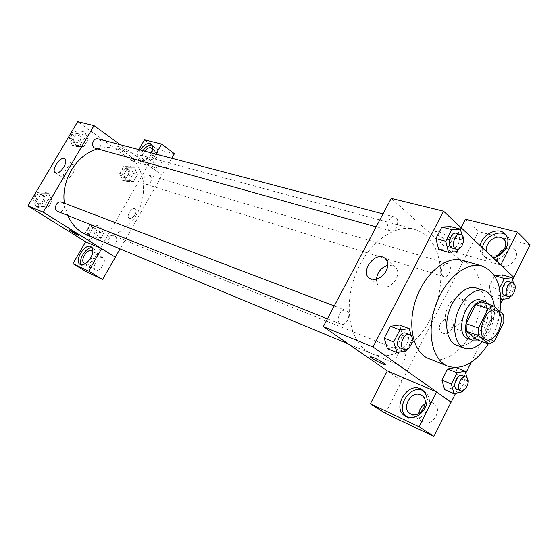 <?xml version="1.0" encoding="UTF-8"?>
<svg xmlns="http://www.w3.org/2000/svg" width="558" height="558" viewBox="0 0 558 558"><rect width="100%" height="100%" fill="white"/><g stroke="black" fill="none" stroke-linecap="round" stroke-linejoin="round"><path stroke-width="0.42" stroke-dasharray="2.79 2.09" d="M461.843 299.688C470.561 306.154 459.89 331.096 450.18 326.869C438.902 323.682 448.995 294.185 459.862 298.572L461.843 299.688M494.374 341.224L482.126 336.865L491.514 318.179L503.832 322.308M481.184 301.955L491.34 310.764L503.693 314.817M491.34 310.764L491.514 318.179M482.126 336.865L476.776 339.703M477.697 340.038C482.007 338.406 485.641 334.73 488.62 329.011C492.979 319.281 493.237 311.141 489.401 304.605M481.226 300.197L483.919 301.739C489.178 307.856 489.401 316.484 484.588 327.616C479.706 336.404 474.195 340.094 468.071 338.664M482.321 341.705L489.324 331.578C493.377 323.242 495.058 314.935 494.367 306.649M456.514 345.207C465.784 347.425 474.07 341.956 481.373 328.808C489.931 312.571 487.364 290.969 476.093 287.949M488.313 343.868L491.856 337.52C495.957 329.262 498.685 320.62 500.024 311.601M462.352 260.321L470.561 264.952C484.072 276.649 484.679 307.402 472.563 330.699C462.184 351.784 442.94 364.569 428.725 358.627M455.642 393.257L465.749 373.135M471.189 362.295L500.777 303.392M502.849 299.262L512.649 279.76M499.536 288.367L498.985 289.462L489.296 286.491L494.632 275.931L489.296 286.491L491.619 296.417L499.319 295.489L504.704 284.789L502.479 274.892L504.704 284.789L514.385 287.698L513.388 283.129M462.15 391.897L452.775 387.984L444.593 389.651L452.775 387.984L458.327 376.957L455.795 367.45L454.833 367.624L456.207 367.61M406.133 351.01L396.64 347.222L387.398 348.659L396.64 347.222L402.695 335.477L399.626 325.028L402.695 335.477L412.236 339.145L411.337 336.035M457.204 251.644L447.37 248.875L438.7 249.489L447.37 248.875L453.236 237.513L450.529 226.625L453.236 237.513L463.105 240.163L461.857 235.037M387.336 370.868L401.962 380.968L462.652 262.455L449.357 250.521L500.756 265.036L513.869 277.326M387.329 370.882L401.906 380.947M385.292 364.834C387.622 365.176 378.805 359.777 373.4 357.566L370.435 356.764M406.329 416.728L408.003 417.928C415.661 421.067 422.204 418.34 427.63 409.746C431.013 401.627 429.813 395.448 424.031 391.207L423.403 390.865M425.273 403.762C427.916 402.416 430.448 402.248 432.869 403.246L433.622 403.629C443.61 408.847 432.185 427.993 422.713 421.869C419.916 420.076 418.626 417.286 418.842 413.506M385.369 413.373L401.962 380.968M376.462 279.139C376.434 282.432 377.613 284.845 379.998 286.373C386.052 288.744 391.437 286.324 396.159 279.119C398.782 273.274 398.154 268.9 394.276 266.006L387.803 265.238M446.881 239.417L449.887 239.703C453.633 238.796 438.658 230.287 435.672 231.626C432.973 232.281 441.218 237.987 446.881 239.417C441.211 237.994 432.973 232.281 435.672 231.633C438.651 230.287 453.626 238.803 449.881 239.71L446.881 239.417M462.596 262.441L391.228 198.39M493.16 257.852C489.771 258.466 486.834 258.005 484.351 256.457C480.863 254.016 479.475 250.416 480.201 245.666M461.117 227.713L449.357 250.521M482.412 247.738C481.694 252.481 483.082 256.08 486.569 258.521C494.939 262.03 502.235 259.149 508.443 249.879C511.247 243.532 510.465 238.566 506.106 234.995M490.566 255.411L487.113 252.167M504.697 248.652L511.33 247.919L513.444 248.854C522.72 254.302 508.917 271.258 500.303 265.022C497.157 262.637 496.474 259.268 498.252 254.929M465.484 219.231L478.436 231.626L462.652 262.455M530.1 244.864L478.436 231.626M440.304 323.884C438.644 327.679 439.181 330.594 441.894 332.638C448.66 337.269 458.237 323.549 451.024 319.56C446.867 317.83 443.289 319.274 440.304 323.884C443.289 319.267 446.867 317.83 451.024 319.56C458.237 323.549 448.66 337.269 441.894 332.638C439.174 330.594 438.644 327.679 440.304 323.884M389.428 230.21C385.013 226.904 389.596 215.242 394.632 216.971C400.777 218.248 396.668 232.916 390.733 230.914L389.428 230.21M397.456 364.325C392.944 361.577 398.384 349.545 403.085 351.833L403.699 352.175C408.17 354.993 402.702 366.955 398 364.625L397.456 364.325M442.85 276.043C438.888 273.099 443.394 261.953 447.858 263.655L448.918 264.248C452.845 267.268 448.304 278.337 443.847 276.601L442.85 276.043M340.087 323.786C335.009 320.676 340.715 307.995 346.079 310.464L346.881 310.904C351.917 314.105 346.169 326.709 340.805 324.184L340.087 323.786M366.536 350.829C348.917 338.943 343.589 304.305 355.885 273.657C368.001 242.918 394.645 223.639 414.552 229.366L420.802 231.891L426.389 235.853C443.345 250.967 445.444 286.477 432.192 315.298C419.135 344.223 392.365 362.288 371.984 353.828L366.536 350.829M97.343 149.021C103.914 147.138 110.31 147.026 116.531 148.686L127.51 153.938C143.713 165.642 148.184 191.575 138.147 211.649C128.298 231.814 105.406 242.8 86.978 235.092M67.692 215.451L64.372 203.231M95.641 148.54C100.97 150.269 103.642 140.086 98.166 138.886M114.997 236.355C119.189 238.754 115.081 247.041 110.728 244.962C105.874 243.197 109.731 233.914 114.425 236.062L114.997 236.355M149.767 175.679C153.548 178.1 150.2 185.863 146.029 184.314C141.125 183.045 143.978 173.524 148.763 175.184L149.767 175.679M61.771 202.24L62.489 202.603C67.03 205.218 62.817 213.784 58.053 211.615M138.851 149.6L132.274 160.997L149.153 165.761L162.113 175.198L120.054 248.868M101.584 248.617L115.332 257.196M155.884 154.085L149.153 165.761L120.193 144.682M134.862 208.769C131.451 207.29 125.843 216.455 129.163 218.101C132.358 220.305 138.663 210.659 135.175 208.915L135.169 208.908C138.663 210.659 132.358 220.305 129.163 218.101C125.843 216.455 131.444 207.29 134.862 208.769M102.812 257.754C98.494 255.473 91.17 267.861 95.592 269.995C99.763 272.778 107.548 260.028 103.014 257.852L102.812 257.754M161.311 155.661C156.931 154.161 149.907 165.273 153.945 167.33C157.9 170.155 166.249 158.165 161.904 155.905L161.311 155.661M174.41 153.722L157.168 149.3L86.741 271.927M171.808 158.277L162.113 175.198M92.74 252.335C92.893 257.482 90.605 261.144 85.876 263.32M81.405 264.827L82.472 265.824C85.89 266.968 89.413 264.785 93.033 259.268C95.76 253.911 95.857 250.193 93.326 248.129L92.098 247.731M152.306 149.516C153.61 153.715 146.287 161.799 143.253 159.532C141.446 157.761 141.885 154.957 144.585 151.106M142.862 150.653C139.437 155.968 138.977 159.783 141.488 162.106C145.143 163.313 148.909 161.018 152.801 155.229C155.229 150.541 155.326 147.284 153.101 145.45L152.062 145.052M151.078 152.822L150.639 153.631C146.74 159.435 142.967 161.736 139.326 160.537C136.954 158.472 137.219 154.936 140.128 149.935M144.501 139.821L157.168 149.3M149.181 165.768L162.141 175.205M100.531 226.89L93.416 227.169L89.336 234.227L92.405 240.986L99.512 240.631L103.544 233.628L100.538 226.89L93.416 227.162L89.336 234.227L92.412 240.979L99.505 240.644L103.544 233.628L100.531 226.89L96.597 225.334L89.51 225.592L85.444 232.623L88.52 239.333L95.592 239.005L99.61 232.037L96.597 225.334M36.34 206.704L44.005 206.537L48.267 199.29L44.912 192.154L37.233 192.252L32.915 199.555L36.34 206.704L40.085 208.218L47.779 208.029L52.061 200.747L48.713 193.57L40.992 193.689M37.233 192.252L40.992 193.675L36.654 201.026L40.085 208.218L47.779 208.043L52.061 200.747L48.706 193.57L40.992 193.675L36.654 201.026L40.078 208.225M76.411 146.482L83.84 146.614L88.031 139.486L84.858 132.134L77.409 131.932L73.168 139.116L76.404 146.489L83.84 146.628L88.031 139.486L84.851 132.141L77.409 131.918L73.168 139.116L76.411 146.482L72.484 145.366L79.885 145.512L84.056 138.419L80.882 131.116L73.468 130.893L69.241 138.042L72.484 145.366M122.586 180.304L129.421 180.276L133.362 173.44L130.502 166.584L123.66 166.549L119.677 173.433L122.586 180.304L126.645 181.58L133.501 181.545L137.456 174.668L134.611 167.777L127.733 167.756L123.73 174.675L126.638 181.587L133.501 181.538M132.274 160.997L77.681 121.63M64.937 178.951C69.555 180.973 78.218 167.107 73.684 164.98C69.373 162.015 59.832 176.454 64.568 178.783L64.937 178.951M126.275 152.201L127.154 152.278C128.689 151.804 118.554 145.631 117.508 146.405C118.387 148.184 121.309 150.116 126.275 152.201C121.309 150.116 118.387 148.191 117.508 146.412C118.554 145.631 128.689 151.804 127.154 152.278L126.275 152.208M78.936 235.525C79.975 235.643 72.421 231.124 69.785 230.056L68.969 229.833M79.11 134.122C82.11 139.075 80.889 141.997 75.428 142.904C70.127 141.676 72.666 131.918 77.869 133.536L79.11 134.122M79.885 145.512L83.84 146.628M84.056 138.419L88.031 139.486M80.882 131.116L84.851 132.141M73.468 130.893L77.409 131.918M69.241 138.042L73.168 139.116M77.541 133.704C80.54 138.649 79.313 141.565 73.865 142.464C68.571 141.244 71.103 131.507 76.3 133.125L77.541 133.704M43.105 195.223C47.576 197.783 43.475 206.076 38.788 203.942C33.536 202.115 37.295 192.663 42.394 194.868L43.105 195.223M44.005 206.537L47.779 208.043M48.267 199.29L52.061 200.747M44.912 192.154L48.706 193.57M32.915 199.555L36.654 201.026M41.606 194.651C46.07 197.204 41.983 205.484 37.302 203.349C32.05 201.529 35.803 192.091 40.901 194.296L41.606 194.651M128.835 169.479C131.555 174.222 130.342 177.019 125.194 177.863C120.361 176.607 123.123 167.358 127.845 168.997L128.835 169.479M129.421 180.276L133.501 181.545L137.456 174.668L134.604 167.777L127.733 167.749L123.73 174.675L126.645 181.58M133.362 173.44L137.456 174.668M130.502 166.584L134.604 167.777M123.66 166.549L127.733 167.749M119.677 173.433L123.73 174.675M127.217 168.997C129.93 173.733 128.717 176.523 123.583 177.36C118.756 176.105 121.504 166.884 126.22 168.516L127.217 168.997M94.895 228.292C99.031 230.649 95.027 238.678 90.731 236.634C85.946 234.89 89.698 225.885 94.33 227.999L94.895 228.292M88.52 239.333L92.412 240.979M95.592 239.005L99.505 240.644M99.61 232.037L103.544 233.628M89.51 225.592L93.416 227.162M85.444 232.623L89.336 234.227M93.332 227.664C97.469 230.022 93.479 238.029 89.182 235.985C84.404 234.248 88.15 225.265 92.774 227.378L93.332 227.664M458.523 249.07L463.105 240.163M456.549 233.279L457.923 234.053C462.254 237.575 457.365 249.914 452.343 248.115M447.37 248.875L453.236 237.513M407.075 349.182L412.236 339.145M405.799 333.196L406.601 333.642C411.616 336.927 405.568 350.382 400.212 347.829M396.64 347.222L402.695 335.477M509.886 296.675L514.385 287.698M498.985 289.462L500.7 296.954M508.854 281.699L509.9 282.299C513.751 285.41 508.987 297.163 504.572 295.419M489.296 286.491L491.619 296.417L500.805 299.304M491.619 296.417L499.319 295.489L508.973 298.495M499.319 295.489L504.704 284.789M462.708 390.795L467.737 380.758L466.927 377.647M462.254 375.562L462.861 375.911C467.269 378.77 461.557 391.493 456.897 389.156M452.775 387.984L458.327 376.957L467.737 380.758M458.327 376.957L455.795 367.45M496.146 310.415L459.862 298.572M486.123 339.724L450.18 326.869M405.485 416.289L408.003 417.928M422.866 390.398L424.031 391.207M433.622 403.629L422.343 395.852M422.713 421.869L410.388 413.757M369.891 278.456L379.998 286.373M385.829 259.079L394.276 266.006M484.351 256.457L486.569 258.521M513.444 248.854L504.578 240.17M500.303 265.022L489.45 254.832M348.394 344L371.984 353.828M116.531 148.686L414.552 229.366M394.632 216.971L383.011 213.909M390.733 230.914L376.155 226.848M110.728 244.962L398 364.625M114.425 236.062L403.085 351.833M146.029 184.314L443.847 276.601M148.763 175.184L447.858 263.655M327.413 318.848L340.805 324.184M334.242 305.958L346.079 310.464M103.014 257.852L91.749 250.905M95.592 269.995L84.118 263.083M80.143 264.436L82.472 265.824M91.205 246.81L93.326 248.129M161.904 155.905L151.588 148.219M153.945 167.33L143.253 159.532M139.326 160.537L141.488 162.106M151.385 144.166L153.101 145.45M55.409 172.701L64.568 178.783M64.833 158.953L73.684 164.98M73.865 142.464L75.428 142.904M76.3 133.125L77.869 133.536M37.302 203.349L38.788 203.942M40.901 194.296L42.394 194.868M123.583 177.36L125.194 177.863M126.22 168.516L127.845 168.997M89.182 235.985L90.731 236.634M92.774 227.378L94.33 227.999"/><path stroke-width="0.84" d="M498.106 311.545C506.72 318.109 495.762 343.951 486.123 339.724C474.9 336.586 485.355 306.028 496.146 310.415L498.106 311.545M488.152 308.727L478.443 328.006L478.659 335.623L489.017 344.119L494.374 341.224L503.832 322.308L503.693 314.817L493.586 305.958L488.152 308.727L475.765 304.675L466.125 323.71L478.443 328.006M475.765 304.675L481.184 301.955L493.586 305.958M466.125 323.71L466.369 331.25L476.776 339.703L489.017 344.119M489.401 304.605L485.293 301.508C470.896 295.705 457.148 335.895 472.089 340.122L477.697 340.038M472.089 340.122L468.071 338.664C453.124 334.43 466.816 294.394 481.226 300.197L485.293 301.508M466.369 331.25L478.659 335.623M494.367 306.649C493.342 297.965 489.938 292.573 484.163 290.46C475.074 287.461 462.442 298.049 457.232 313.477C451.903 328.864 455.405 344.963 464.43 348.157C470.255 350.026 476.218 347.871 482.321 341.705M484.163 290.46L476.093 287.949C466.99 284.95 454.393 295.426 449.225 310.736C443.931 326.005 447.474 341.998 456.514 345.207L464.43 348.157M500.024 311.601C502.709 287.321 496.746 272.13 482.126 266.026C466.376 261.144 444.503 279.286 435.463 306.028C426.228 332.701 432.415 360.44 447.858 366.229C462.247 370.31 475.73 362.853 488.313 343.868M447.858 366.229L428.725 358.627C413.248 352.816 406.901 325.502 415.954 299.36C424.812 273.141 446.553 255.438 462.352 260.321L482.126 266.026M512.649 279.76L513.869 277.326L443.561 211.203L372.988 346.978L451.143 402.206L455.642 393.257M465.749 373.135L471.189 362.295M500.777 303.392L502.849 299.262M513.388 283.129L512.195 277.724L502.479 274.892L494.772 275.666L504.495 278.526L499.536 288.367M466.927 377.647L465.233 371.182L457.037 372.737L447.6 368.957L454.833 367.624L447.6 368.957L441.957 380.124L444.593 389.651L453.968 393.606L462.15 391.897L462.708 390.795M411.337 336.035L409.195 328.613L399.626 325.028L390.37 326.291L384.204 338.183L387.398 348.659L396.884 352.496L406.133 351.01L407.075 349.182M461.857 235.037L460.434 229.185L450.529 226.625L441.845 227.057L435.875 238.559L438.7 249.489L448.527 252.286L457.204 251.644L458.523 249.07M373.4 357.573C378.805 359.784 387.622 365.176 385.292 364.834C382.872 364.813 367.687 356.332 370.721 356.695L373.4 357.573M436.607 391.946L419.037 426.71L370.373 403.79L387.336 370.868L436.607 391.946L451.143 402.206M443.561 211.203L391.228 198.39L323.277 326.653L372.988 346.978M323.277 326.653L387.329 370.882M370.435 356.764C369.612 357.469 383.193 364.848 385.292 364.834L385.292 364.834M425.147 408.065C419.7 416.686 413.15 419.428 405.485 416.289C390.914 408.623 407.793 380.598 421.569 389.491C427.351 393.732 428.544 399.926 425.147 408.065M423.403 390.865C410.59 383.625 394.778 407.535 406.329 416.728M410.974 414.064L410.388 413.757C400.756 408.756 411.03 390.056 420.725 394.876L421.478 395.259C431.139 400.232 420.613 419.142 410.974 414.064M418.842 413.506C419.4 409.188 421.548 405.938 425.273 403.762M370.373 403.79L385.369 413.373L433.915 436.37L419.037 426.71M451.087 402.179L433.915 436.37M386.143 271.042C381.365 278.33 375.946 280.8 369.891 278.456C359.359 272.813 374.474 251.267 384.336 257.852C388.215 260.739 388.814 265.134 386.143 271.042M387.803 265.238C381.128 267.561 377.348 272.199 376.462 279.139M480.201 245.666C481.638 235.371 496.118 227.225 503.658 232.665C508.268 236.194 509.133 241.223 506.266 247.759C503.288 253.151 498.922 256.513 493.16 257.852M500.77 265.008L517.419 232.086L465.484 219.231L461.117 227.713M506.106 234.995L505.82 234.799C498.28 229.359 483.828 237.464 482.412 247.738M487.113 252.167C483.549 245.625 493.181 235.155 500.652 237.485L502.779 238.406C511.03 243.086 500.686 258.828 491.403 255.697L490.566 255.411M498.252 254.929L500.903 251.239L504.697 248.652M517.419 232.086L530.1 244.864L513.82 277.277M348.394 344L86.978 235.092C78.35 231.396 71.926 224.846 67.692 215.451M64.372 203.231C60.927 180.22 76.753 154.496 97.343 149.021M383.011 213.909L98.166 138.886C93.646 137.421 90.382 145.408 94.455 147.975L376.155 226.848M327.413 318.848L58.053 211.615C52.71 209.759 56.581 199.994 61.771 202.24L334.242 305.958M120.054 248.868L115.304 257.182M120.193 144.682L94.016 125.634L43.182 212.152L101.612 248.631L88.701 271.118L72.965 263.711L85.625 241.788L101.584 248.617M101.612 248.631L115.332 257.196L102.623 279.446L86.741 271.927L72.965 263.711M155.884 154.085L161.639 144.062L174.41 153.722L171.808 158.277M85.876 263.32L84.118 263.083C79.738 260.984 87.153 248.477 91.435 250.73L92.74 252.335M92.098 247.731C86.323 246.566 77.771 260.223 81.405 264.827M90.71 257.852C87.083 263.376 83.561 265.573 80.143 264.436C73.656 261.27 85.06 242.73 91.031 246.699C93.549 248.763 93.444 252.481 90.71 257.852M144.585 151.106C146.74 148.574 148.784 147.458 150.709 147.751L152.306 149.516M152.062 145.052C149.049 144.787 145.98 146.649 142.862 150.653M140.128 149.935C143.971 144.668 147.577 142.639 150.96 143.845C153.045 145.485 153.087 148.477 151.078 152.822M161.639 144.062L144.501 139.821L138.851 149.6M88.701 271.118L102.623 279.446M94.016 125.634L77.681 121.63L27.9 205.902L85.625 241.788M55.779 172.868L55.409 172.701C50.715 170.406 60.341 155.863 64.609 158.8C69.108 160.892 60.362 174.863 55.779 172.868M27.9 205.902L43.182 212.152M69.778 230.056C72.414 231.124 79.975 235.643 78.936 235.532C78.204 235.713 67.839 229.743 69.018 229.819L69.778 230.056M68.969 229.833C68.495 230.14 78.273 235.713 78.936 235.525L78.936 235.532M460.434 229.185L451.743 229.638L445.737 241.265L448.527 252.286M456.339 249.224L452.343 248.115C446.274 246.831 450.669 231.326 456.549 233.279L461.933 235.106C466.265 238.643 461.354 251.03 456.339 249.224C450.271 247.947 454.679 232.386 460.566 234.339M450.529 226.625L441.845 227.057L451.743 229.638M441.845 227.057L435.875 238.559L445.737 241.265M435.875 238.559L438.7 249.489M409.195 328.613L399.926 329.918L393.711 341.935L396.884 352.496M404.062 349.364L400.212 347.829C394.115 345.827 399.953 330.545 405.799 333.196L410.472 335.114C415.487 338.406 409.419 351.917 404.062 349.364C397.966 347.369 403.832 332.017 409.67 334.667M399.626 325.028L390.37 326.291L399.926 329.918M390.37 326.291L384.204 338.183L393.711 341.935M384.204 338.183L387.398 348.659M500.7 296.954L501.279 299.458L508.973 298.495L509.886 296.675M512.195 277.724L504.495 278.526M508.491 296.633L504.572 295.419C499.305 294.171 503.776 279.816 508.854 281.699L513.827 283.464C517.678 286.582 512.9 298.377 508.491 296.633C503.225 295.384 507.717 280.981 512.788 282.864M500.805 299.304L501.279 299.458M502.479 274.892L494.772 275.666M457.037 372.737L451.359 384.016L453.968 393.606M460.699 390.746L456.897 389.156C451.617 387.357 457.225 373.149 462.254 375.562L466.683 377.438C471.085 380.305 465.358 393.076 460.699 390.746C455.426 388.947 461.048 374.676 466.076 377.096M456.207 367.61L465.233 371.182M447.6 368.957L441.957 380.124L451.359 384.016M441.957 380.124L444.593 389.651M421.569 389.491L422.866 390.398M422.343 395.852L421.478 395.259M384.336 257.852L385.829 259.079M503.658 232.665L505.82 234.799M504.578 240.17L502.779 238.406M150.96 143.845L151.385 144.166"/></g></svg>
